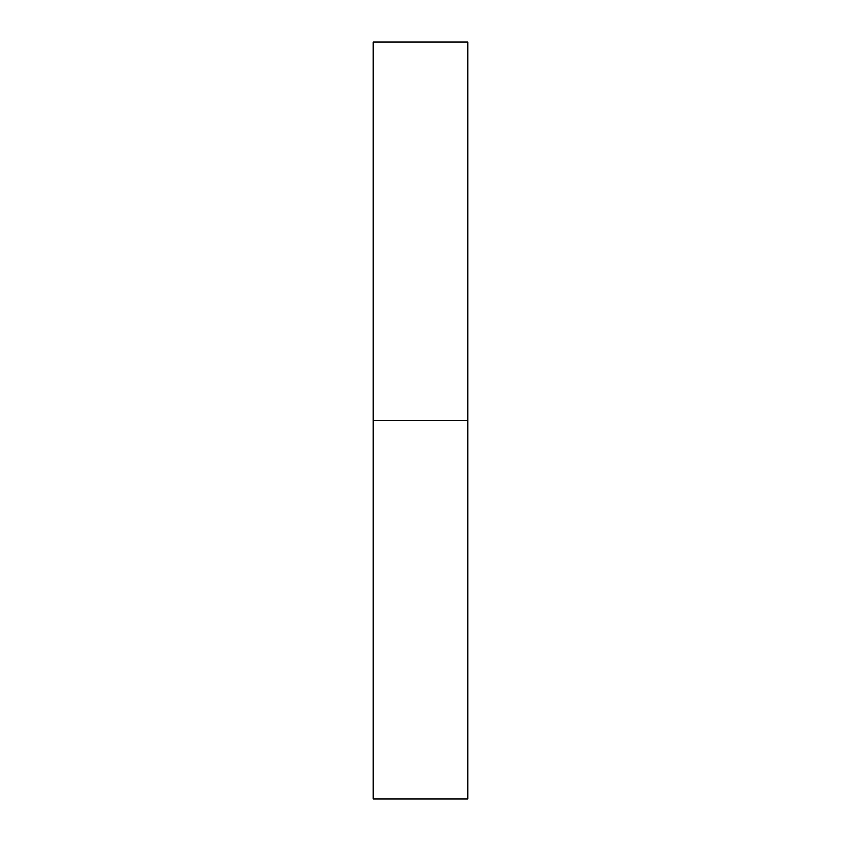 <?xml version="1.0" encoding="UTF-8"?>
<svg xmlns="http://www.w3.org/2000/svg" width="841" height="841" viewBox="0 0 841 841"><rect width="100%" height="100%" fill="white"/><g stroke="black" fill="none" stroke-linecap="round" stroke-linejoin="round"><path stroke-width="1.26" d="M373.194 420.5L467.806 420.5L467.806 42.05L373.194 42.05L373.194 798.95L467.806 798.95L467.806 420.5L373.194 420.5"/></g></svg>

